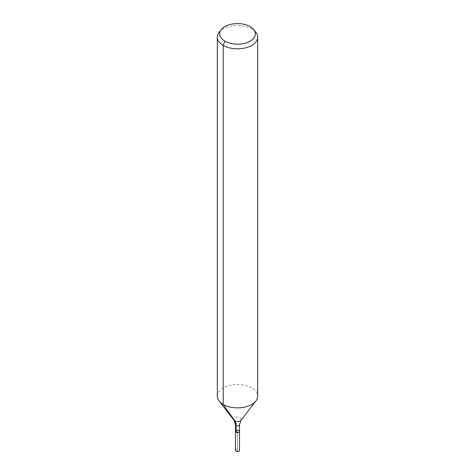 <?xml version="1.0" encoding="UTF-8"?>
<svg xmlns="http://www.w3.org/2000/svg" width="475" height="475" viewBox="0 0 475 475"><rect width="100%" height="100%" fill="white"/><g stroke="black" fill="none" stroke-linecap="round" stroke-linejoin="round"><path stroke-width="0.36" stroke-dasharray="2.38 1.78" d="M235.481 431.425A2.019 1.164 180 0 1 236.728 430.35A2.019 1.164 180 0 1 238.925 430.605A2.019 1.164 180 0 1 239.519 431.425M219.082 32.419A20.176 11.649 180 0 1 251.768 28.939A20.176 11.649 180 0 1 255.918 32.419M217.324 396.215A20.176 11.649 180 0 1 229.781 385.457A20.176 11.649 180 0 1 251.768 387.98A20.176 11.649 180 0 1 257.676 396.215M235.481 450.425A2.019 1.164 180 0 1 236.728 449.35A2.019 1.164 180 0 1 238.925 449.605A2.019 1.164 180 0 1 239.519 450.425M236.075 451.25L237.5 451.197L237.5 431.425L236.075 432.25L237.5 431.425L237.5 451.197L236.075 451.25M234.015 420.25A3.818 2.203 180 0 1 235.333 417.531A3.818 2.203 180 0 1 240.202 417.786A3.818 2.203 180 0 1 240.985 420.25M235.481 424.84A2.019 1.164 180 0 1 236.728 423.759A2.019 1.164 180 0 1 238.925 424.015A2.019 1.164 180 0 1 239.519 424.84"/><path stroke-width="0.71" d="M239.519 431.425A2.019 1.164 180 0 1 237.5 432.594A2.019 1.164 180 0 1 235.481 431.425A2.019 1.164 180 0 1 236.728 430.35A2.019 1.164 180 0 1 238.925 430.605A2.019 1.164 180 0 1 239.519 431.425A2.019 1.164 180 0 1 237.5 432.594A2.019 1.164 180 0 1 235.481 431.425L235.481 450.425A2.019 1.164 180 0 0 236.075 451.25A2.019 1.164 180 0 0 238.272 451.505A2.019 1.164 180 0 0 239.519 450.425L239.519 424.84A2.019 1.164 180 0 1 237.5 426.004A2.019 1.164 180 0 1 235.481 424.84L235.481 431.425M250.117 26.594A17.848 10.302 180 0 1 253.792 29.676A17.848 10.302 180 0 1 237.5 44.187A17.848 10.302 180 0 1 221.208 29.676A17.848 10.302 180 0 1 250.117 26.594M253.792 29.676L255.918 32.419A20.176 11.649 180 0 1 257.676 37.175A20.176 11.649 180 0 1 237.5 48.824A20.176 11.649 180 0 1 217.324 37.175A20.176 11.649 180 0 1 219.082 32.419L221.208 29.676M257.676 37.175L257.676 396.215A20.176 11.649 180 0 1 255.918 400.971A20.176 11.649 180 0 1 237.5 407.865A20.176 11.649 180 0 1 219.082 400.971A20.176 11.649 180 0 1 217.324 396.215L217.324 37.175M224.883 41.165L223.232 45.41L223.232 404.451L234.798 420.909A13.448 7.766 -60 0 1 236.075 425.659L236.075 432.25M255.918 400.971L240.985 420.25A3.818 2.203 180 0 1 237.5 421.551A3.818 2.203 180 0 1 234.015 420.25L219.082 400.971M240.985 420.25L239.519 424.84M234.015 420.25L235.481 424.84"/></g></svg>
